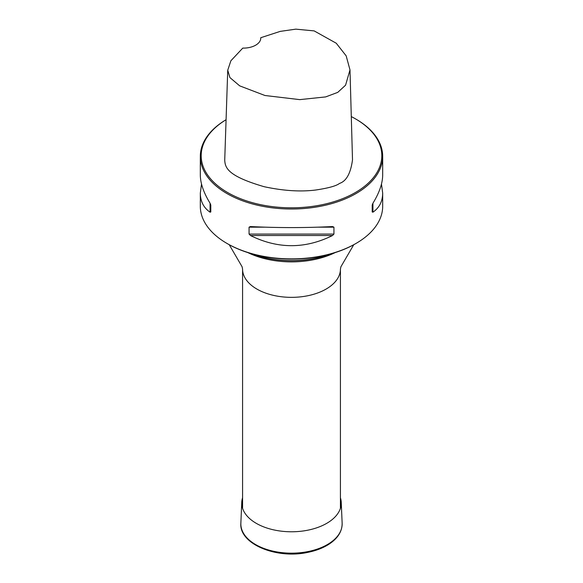 <?xml version="1.0" encoding="UTF-8"?>
<svg xmlns="http://www.w3.org/2000/svg" width="583" height="583" viewBox="0 0 583 583"><rect width="100%" height="100%" fill="white"/><g stroke="black" fill="none" stroke-linecap="round" stroke-linejoin="round"><path stroke-width="0.87" d="M252.942 254.101A71.643 41.364 0 0 0 330.058 254.101M331.108 253.809A71.359 41.204 180 0 1 251.892 253.809M201.521 184.024L200.319 193.097L200.319 206.244A91.181 52.645 0 0 0 227.027 243.461A91.181 52.645 0 0 0 355.973 243.461A91.181 52.645 0 0 0 382.681 206.244L382.681 193.097L381.479 184.024M227.027 243.461L227.64 243.818A90.314 52.142 0 0 0 355.36 243.818L355.973 243.461M226.08 119.719A90.314 52.142 0 0 0 227.64 192.536A90.314 52.142 0 0 0 355.36 192.536A90.314 52.142 0 0 0 355.36 118.794A90.314 52.142 0 0 0 351.294 116.585M227.734 70.237L224.725 160.172C225.22 167.569 227.035 175.891 264.165 186.706C283.2 190.809 300.325 191.916 315.534 190.043C328.309 188.149 336.318 185.933 339.546 183.405C346.36 181.175 350.682 173.311 352.504 159.822L349.989 69.902L345.566 85.198L337.746 92.376L325.671 96.909L299.735 99.627L264.966 95.503L239.686 85.854L229.921 77.583L227.734 70.237L230.875 60.778L242.768 48.105A17.366 10.028 0 0 0 260.769 38.084A17.366 10.028 0 0 0 260.754 37.72L260.754 38.463M355.36 118.794L355.973 119.151A91.181 52.645 180 0 1 382.681 156.375A91.181 52.645 180 0 1 326.393 205.005A91.181 52.645 180 0 1 227.027 193.6A91.181 52.645 180 0 1 200.319 156.375A91.181 52.645 180 0 1 226.08 119.704M200.319 193.097C200.384 201.405 203.635 207.767 210.069 212.19L210.798 211.979L210.798 205.07L210.069 203.234C203.635 192.74 200.384 183.31 200.319 174.951L200.319 156.375M250.471 226.561L249.065 227.166L249.065 234.075L250.471 235.517C277.821 249.058 305.179 249.058 332.529 235.517L333.935 234.075L333.935 227.166L332.529 226.561C305.179 227.931 277.821 227.931 250.471 226.561L250.253 226.554M382.681 156.375L382.681 174.951C382.616 183.31 379.365 192.74 372.931 203.234L372.202 205.07L372.202 211.979L372.931 212.19C379.365 207.767 382.616 201.405 382.681 193.097M260.754 37.72L280.226 31.38L295.807 29.15L314.157 30.899L336.245 43.222L346.171 55.859L349.989 69.902M372.202 211.979L372.202 205.07M340.421 497.78A49.759 28.727 180 0 1 341.244 502.342A49.759 28.727 180 0 1 291.5 531.776A49.759 28.727 180 0 1 241.756 502.342A49.759 28.727 180 0 1 242.579 497.78M340.421 508.318L340.421 269.106A48.921 28.246 180 0 1 291.5 297.352A48.921 28.246 180 0 1 242.579 269.106L242.579 508.318M335.145 252.599A67.3 38.857 180 0 1 247.855 252.599M372.931 212.19L372.931 203.234M250.471 235.517L332.529 235.517M249.065 234.075L333.935 234.075M249.065 227.166L264.675 227.166M318.325 227.166L333.935 227.166M210.069 203.234L210.069 212.19M341.244 502.342L342.141 523.199A50.655 29.245 180 0 1 291.5 553.165A50.655 29.245 180 0 1 240.859 523.199L241.756 502.342M353.757 244.722L340.902 266.766L340.421 269.106M229.243 244.722L242.098 266.766L242.579 269.106M342.141 523.199C342.221 531.565 337.637 538.692 328.397 544.58C322.632 548.166 315.789 550.753 307.882 552.356C276.495 559.359 238.95 543.961 240.859 523.199"/></g></svg>
